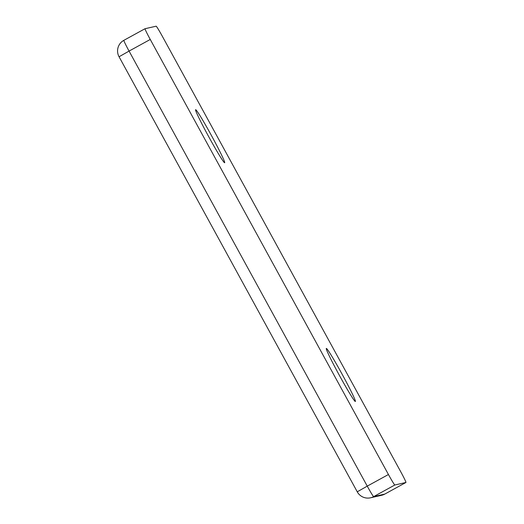 <?xml version="1.0" encoding="UTF-8"?>
<svg xmlns="http://www.w3.org/2000/svg" width="524" height="524" viewBox="0 0 524 524"><rect width="100%" height="100%" fill="white"/><g stroke="black" fill="none" stroke-linecap="round" stroke-linejoin="round"><path stroke-width="0.79" d="M224.658 162.748A30.248 1.48 -118.7 0 1 224.6 162.741A30.248 1.48 -118.7 0 1 208.84 136.928A30.248 1.48 -118.7 0 1 195.55 109.765A30.248 1.48 -118.7 0 1 195.616 109.693A30.248 1.48 -118.7 0 1 211.637 135.88A30.248 1.48 -118.7 0 1 224.658 162.748M355.37 401.495A30.248 1.48 -118.7 0 1 355.311 401.495A30.248 1.48 -118.7 0 1 339.552 375.682A30.248 1.48 -118.7 0 1 326.262 348.519A30.248 1.48 -118.7 0 1 326.328 348.44A30.248 1.48 -118.7 0 1 342.349 374.634A30.248 1.48 -118.7 0 1 355.37 401.495M384.767 494.093A12.098 0.59 61.3 0 1 384.76 494.099A12.098 12.085 77.2 0 1 381.616 495.285A12.098 12.098 0 0 0 384.76 494.099A12.098 0.59 61.3 0 0 384.76 494.099L405.949 482.473L394.854 484.988L373.658 496.614L384.747 494.099L405.943 482.48A12.098 0.59 61.3 0 0 405.949 482.473A12.098 0.59 61.3 0 0 400.729 471.731L162.545 36.673A12.098 0.59 61.3 0 0 156.139 26.2L145.043 28.715A12.098 0.59 61.3 0 0 145.037 28.715A12.098 0.59 61.3 0 0 150.257 39.457L129.068 51.083L367.252 486.134L388.441 474.515L150.257 39.457M388.441 474.515A12.098 0.59 61.3 0 0 394.854 484.988M145.037 28.715L123.847 40.335A12.098 0.59 61.3 0 0 123.847 40.335L145.03 28.722M367.252 486.134A12.098 0.59 61.3 0 0 373.658 496.614A12.098 12.085 77.2 0 1 370.527 497.8A12.098 12.098 0 0 1 357.237 491.813L367.252 486.134M357.257 491.813L119.053 56.756A12.098 12.098 0 0 1 123.847 40.335A12.098 0.59 61.3 0 0 129.068 51.083L119.072 56.756M381.616 495.285L370.527 497.8"/></g></svg>
